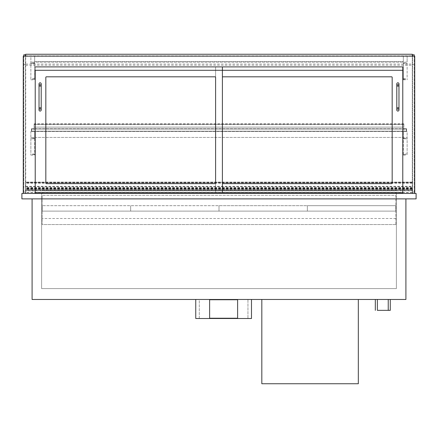 <?xml version="1.0" encoding="UTF-8"?>
<svg xmlns="http://www.w3.org/2000/svg" width="438" height="438" viewBox="0 0 438 438"><rect width="100%" height="100%" fill="white"/><g stroke="black" fill="none" stroke-linecap="round" stroke-linejoin="round"><path stroke-width="0.33" stroke-dasharray="2.19 1.64" d="M41.61 198.885L396.39 198.885L396.39 288.598L41.61 288.598L396.39 288.598L396.39 198.885L41.61 198.885L41.61 288.598L41.61 193.443L396.39 193.443L41.61 193.443L41.61 198.885L396.39 198.885L41.61 198.885M405.906 198.885L405.906 299.472L32.094 299.472L32.094 198.885L405.906 198.885L32.094 198.885M396.39 198.885L396.39 193.443L396.39 198.885M21.9 198.885L21.9 193.443L416.1 193.443L416.1 198.885L21.9 198.885M42.152 192.627L42.152 193.443M395.848 192.627L395.848 193.443M395.848 190.727L42.152 190.727L395.848 190.727M395.848 218.502L42.152 218.502L395.848 218.502M395.848 224.546L42.152 224.546L42.152 195.348L42.152 224.546L395.848 224.546L395.848 195.348L42.152 195.348L395.848 195.348L395.848 224.546M35.221 66.894L402.779 66.894L402.779 193.443L414.742 193.443L414.742 56.157L23.258 56.157L23.258 193.443L35.221 193.443L35.221 66.894L35.221 192.627L35.221 70.294L222.4 70.294L215.6 70.294L215.6 192.627L402.779 192.627L402.779 70.294L215.6 70.294L215.6 192.627L222.4 192.627L222.4 66.894L35.221 66.894M35.221 193.443L23.258 193.443M414.742 193.443L402.779 193.443M307.356 205.679L395.711 205.679L395.711 211.116L307.356 211.116L395.711 211.116L395.711 205.679L307.356 205.679L307.356 211.116L219 211.116L307.356 211.116L307.356 205.679L307.356 211.116L307.356 205.679L219 205.679L307.356 205.679M219 205.679L219 211.116L130.644 211.116L219 211.116L219 205.679L219 211.116L219 205.679L130.644 205.679L219 205.679M403.321 154.023L403.321 138.802L407.126 138.802L403.321 138.802L403.321 137.439L407.126 137.439L30.874 137.439L34.679 137.439L34.679 131.46L30.874 131.46L30.874 155.112L30.874 131.46L407.126 131.46L407.126 155.112L407.126 131.46L403.321 131.46L403.321 137.439L34.679 137.439L34.679 155.112L34.679 131.46L403.321 131.46L403.321 154.023L407.126 154.023M34.679 138.802L30.874 138.802L34.679 138.802M34.679 62.136L34.679 56.157L30.874 56.157L30.874 79.809L30.874 56.157L407.126 56.157L407.126 79.809L407.126 62.136L30.874 62.136L34.679 62.136L34.679 79.809L34.679 56.157L34.679 61.594L403.321 61.594L34.679 61.594L34.679 56.157L403.321 56.157L403.321 62.136L34.679 62.136M403.321 56.157L34.679 56.157L407.126 56.157L407.126 62.136L403.321 62.136L403.321 63.494L407.126 63.494L403.321 63.494L403.321 79.809L403.321 56.157M34.679 63.494L30.874 63.494L34.679 63.494M406.311 129.013L406.311 131.186L31.689 131.186L31.689 129.013L406.311 129.013L406.311 131.186L31.689 131.186L31.689 129.013L406.311 129.013L406.311 131.186L403.869 131.46L406.584 131.46L406.584 128.739L403.869 128.739L406.584 128.739L406.584 131.46L403.869 131.46L406.311 131.186L406.311 129.013M31.416 128.739L31.416 131.46L31.416 128.739L34.131 128.739L31.416 128.739M34.131 129.013L31.689 129.013L34.131 129.013L34.131 131.186L31.689 131.186L31.689 129.013L31.689 131.186L34.131 131.46L31.416 131.46L34.131 131.46L34.131 124.392L34.131 129.013L403.869 129.013L34.131 129.013M403.869 124.392L403.869 131.186L34.131 131.186L403.869 131.46L34.131 131.46L403.869 131.46L403.869 128.739L34.131 128.739L403.869 128.739L403.869 124.118L403.869 127.113L34.131 127.113L34.131 124.118L34.131 127.113L403.869 127.113L403.869 123.85L403.869 124.392L34.131 124.392L34.131 123.85L34.131 124.392L403.869 124.392M23.805 56.157L23.805 193.443L25.437 193.443L25.437 54.794L23.805 54.794L23.805 193.443L25.437 193.443L25.437 56.157M414.195 56.157L414.195 193.443L412.563 193.443L412.563 54.794L414.195 54.794L414.195 193.443L412.563 193.443L412.563 56.157M25.705 193.443L25.705 189.774L25.705 193.443L412.295 193.443L412.295 190.864L25.705 190.864L412.295 190.864L412.295 189.774L25.705 189.774L25.705 192.496L25.705 189.774L412.295 189.774L412.295 193.443L25.705 193.443M412.295 190.185L412.295 192.496L412.295 190.185L25.705 190.185M412.295 190.24L25.705 190.24M25.705 188.833L25.705 182.12L25.705 188.855L25.705 188.143L25.705 188.833L412.295 188.833L412.295 192.359L412.295 182.12L412.295 188.833M412.295 182.159L25.705 182.159L412.295 182.142M412.295 182.723L25.705 182.717L412.295 182.723M412.295 187.376L25.705 187.376M412.295 187.99L25.705 187.99M412.295 188.143L25.705 188.143M412.295 189.966L25.705 189.966M412.295 190.212L25.705 190.212M412.295 188.975L25.705 188.975M412.295 189.074L25.705 189.074M412.295 187.935L25.705 187.935M25.705 186.298L412.295 186.298L412.295 54.252L25.705 54.252L25.705 186.758L25.705 56.157M25.705 55.883L412.295 55.883M412.295 56.157L412.295 186.298M25.705 186.758L412.295 186.758M222.942 76.814L391.632 76.814A0.542 0.542 0 0 1 392.174 77.362L392.174 183.117A0.542 0.542 0 0 1 391.632 183.659L222.942 183.659A0.542 0.542 0 0 1 222.4 183.117L222.4 77.362A0.542 0.542 0 0 1 222.942 76.814L391.632 76.814A0.542 0.542 0 0 1 392.174 77.362L392.174 183.117A0.542 0.542 0 0 1 391.632 183.659L222.942 183.659A0.542 0.542 0 0 1 222.4 183.117L222.4 77.362A0.542 0.542 0 0 1 222.942 76.814L391.632 76.814M402.779 192.627L402.779 66.894L222.4 66.894M46.368 183.659A0.542 0.542 0 0 1 45.826 183.117L45.826 77.362A0.542 0.542 0 0 1 46.368 76.814L215.058 76.814A0.542 0.542 0 0 1 215.6 77.362L215.6 183.117A0.542 0.542 0 0 1 215.058 183.659L46.368 183.659A0.542 0.542 0 0 1 45.826 183.117L45.826 77.362A0.542 0.542 0 0 1 46.368 76.814L215.058 76.814A0.542 0.542 0 0 1 215.6 77.362L215.6 183.117A0.542 0.542 0 0 1 215.058 183.659L46.368 183.659L215.058 183.659M35.221 192.627L222.4 192.627M222.4 77.362L222.4 183.117L222.4 77.362M222.942 183.659L391.632 183.659M392.174 183.117L392.174 77.362M215.058 76.814L46.368 76.814M45.826 77.362L45.826 183.117M215.6 183.117L215.6 77.362M215.6 70.294L215.6 66.894L215.6 70.294L402.779 70.294L215.6 70.294M222.4 70.294L35.221 70.294L222.4 70.294M396.795 109.982A1.09 1.09 -90 0 1 398.427 109.04A1.09 1.09 -90 0 1 398.427 110.923A1.09 1.09 -90 0 1 396.795 109.982M396.795 83.882A1.09 1.09 0 0 0 398.427 84.824A1.09 1.09 0 0 0 398.427 82.941A1.09 1.09 0 0 0 396.795 83.882M39.026 109.982A1.09 1.09 0 0 1 40.657 109.04A1.09 1.09 0 0 1 40.657 110.923A1.09 1.09 0 0 1 39.026 109.982M39.026 83.882A1.09 1.09 0 0 0 40.657 84.824A1.09 1.09 0 0 0 40.657 82.941A1.09 1.09 0 0 0 39.026 83.882M261.82 299.472L261.82 383.748L358.328 383.748L358.328 299.472L261.82 299.472L358.328 299.472M377.359 310.345L390.274 310.345M375.322 299.472L390.274 299.472L375.322 299.472M377.359 299.472L388.232 299.472L377.359 299.472M130.644 205.679L130.644 211.116L42.289 211.116L130.644 211.116L130.644 205.679L130.644 211.116L130.644 205.679L42.289 205.679L130.644 205.679M247.952 299.472L199.29 299.472L199.29 318.503L247.952 318.503L199.29 318.503L199.29 299.472L247.952 299.472L247.952 318.503L247.952 299.472M195.753 299.472L195.753 318.503L251.489 318.503L251.489 299.472L195.753 299.472L251.489 299.472M209.621 299.745L209.621 318.229L237.62 318.229L237.62 299.745L209.621 299.745M42.289 205.679L42.289 211.116L42.289 205.679M34.679 138.277L30.874 138.277M34.679 154.515L30.874 154.515M34.679 154.023L30.874 154.023M403.321 138.277L407.126 138.277M403.321 154.515L407.126 154.515M34.679 62.973L30.874 62.973M34.679 79.207L30.874 79.207M34.679 78.72L30.874 78.72M403.321 62.973L407.126 62.973M403.321 79.207L407.126 79.207M403.321 78.72L407.126 78.72M23.805 64.567L25.437 64.567M23.805 192.085L25.437 192.085M414.195 64.567L412.563 64.567M414.195 192.085L412.563 192.085M412.295 182.46L25.705 182.46M412.295 188.51L25.705 188.51M412.295 188.663L25.705 188.663M412.295 183.385L25.705 183.385M25.705 65.229L412.295 65.229M25.705 64.074L412.295 64.074M396.795 107.808L398.974 107.808M396.795 86.062L398.974 86.062M39.026 107.808L41.205 107.808M39.026 86.062L41.205 86.062M30.874 155.112L34.679 155.112M403.321 155.112L407.126 155.112M30.874 79.809L34.679 79.809M403.321 79.809L407.126 79.809M403.869 124.118L34.131 124.118M403.869 123.85L34.131 123.85M412.295 192.496L25.705 192.496M412.295 182.12L25.705 182.12M412.295 188.855L25.705 188.855M412.295 189.911L25.705 189.911M412.295 192.359L25.705 192.359"/><path stroke-width="0.66" d="M405.906 198.885L405.906 299.472L32.094 299.472L32.094 198.885M21.9 198.885L21.9 193.443L416.1 193.443L416.1 198.885L21.9 198.885M42.152 193.443L42.152 192.627M395.848 193.443L395.848 192.627M402.779 193.443L402.779 66.894L35.221 66.894L402.779 66.894L402.779 70.294L35.221 70.294L35.221 192.627L402.779 192.627M35.221 193.443L35.221 192.627M23.258 193.443L23.258 56.157L414.742 56.157L414.742 193.443M23.805 56.157L23.805 54.794L25.437 54.794L25.437 56.157M414.195 56.157L414.195 54.794L412.563 54.794L412.563 56.157M25.705 56.157L412.295 56.157M25.705 55.883L25.705 54.252L412.295 54.252L412.295 55.883M222.942 76.814A0.542 0.542 0 0 0 222.4 77.362A0.542 0.542 0 0 1 222.942 76.814L391.632 76.814A0.542 0.542 0 0 1 392.174 77.362L392.174 183.117A0.542 0.542 0 0 1 391.632 183.659L222.942 183.659A0.542 0.542 0 0 1 222.4 183.117A0.542 0.542 0 0 0 222.942 183.659M46.368 183.659A0.542 0.542 0 0 1 45.826 183.117L45.826 77.362A0.542 0.542 0 0 1 46.368 76.814L215.058 76.814A0.542 0.542 0 0 1 215.6 77.362L215.6 183.117A0.542 0.542 0 0 1 215.058 183.659L46.368 183.659A0.542 0.542 0 0 1 45.826 183.117M222.4 192.627L222.4 66.894M392.174 77.362A0.542 0.542 0 0 0 391.632 76.814M391.632 183.659A0.542 0.542 0 0 0 392.174 183.117M215.6 77.362A0.542 0.542 0 0 0 215.058 76.814M46.368 76.814A0.542 0.542 0 0 0 45.826 77.362M215.058 183.659A0.542 0.542 0 0 0 215.6 183.117M396.795 109.982L396.795 109.982A1.09 1.09 -90 0 1 397.885 108.898A1.09 1.09 -90 0 1 398.974 109.987A1.09 1.09 -90 0 1 397.885 111.071A1.09 1.09 -90 0 1 396.795 109.982L396.795 83.882A1.09 1.09 0 0 0 397.885 84.972A1.09 1.09 0 0 0 398.974 83.882A1.09 1.09 0 0 0 397.885 82.798A1.09 1.09 0 0 0 396.795 83.882M40.115 108.898A1.09 1.09 0 0 1 41.205 109.982A1.09 1.09 0 0 1 40.115 111.071A1.09 1.09 0 0 1 39.026 109.982A1.09 1.09 0 0 1 40.115 108.898A1.09 1.09 0 0 1 41.205 109.982A1.09 1.09 0 0 1 40.115 111.071A1.09 1.09 0 0 1 39.026 109.982A1.09 1.09 0 0 1 40.115 108.898M39.026 86.062L41.205 86.062L41.205 107.808L39.026 107.808L39.026 83.882A1.09 1.09 0 0 0 40.115 84.972A1.09 1.09 0 0 0 41.205 83.882A1.09 1.09 0 0 0 40.115 82.798A1.09 1.09 0 0 0 39.026 83.882M261.82 299.472L261.82 383.748L358.328 383.748L358.328 299.472M390.274 299.472L390.274 310.345L377.359 310.345L377.359 299.472M375.322 310.345L375.322 299.472M195.753 299.472L195.753 318.503L251.489 318.503L251.489 299.472M209.621 299.745L209.621 318.229L237.62 318.229L237.62 299.745L209.621 299.745M396.795 86.062L398.974 86.062L398.974 107.808L396.795 107.808M398.974 107.808L398.974 109.987M398.974 86.062L398.974 83.882M39.026 107.808L39.026 109.982M41.205 107.808L41.205 109.982M41.205 86.062L41.205 83.882M388.232 299.472L388.232 310.345"/></g></svg>

